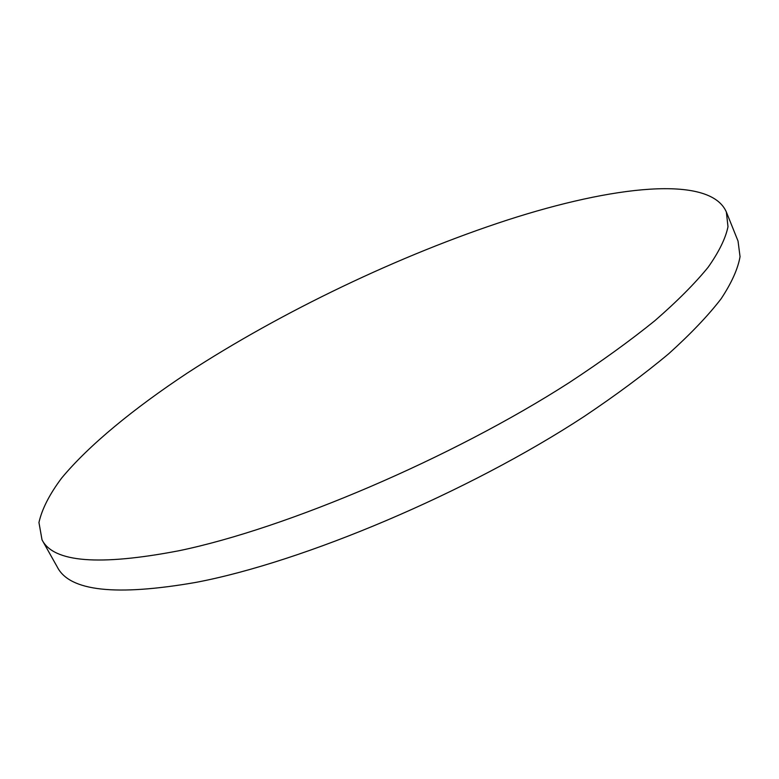 <?xml version="1.0" encoding="UTF-8"?>
<svg xmlns="http://www.w3.org/2000/svg" width="779" height="779" viewBox="0 0 779 779"><rect width="100%" height="100%" fill="white"/><g stroke="black" fill="none" stroke-linecap="round" stroke-linejoin="round"><path stroke-width="1.17" d="M507.509 219.99C400.25 254.86 281.969 311.425 187.252 373.102C133.91 408.43 89.166 444.936 61.668 478.043C49.544 494.227 41.969 509.057 38.95 522.514L42.027 539.847C53.478 562.409 99.099 566.041 178.907 550.753C286.399 528.532 452.044 457.974 569.322 382.547C601.641 361.31 630.133 340.705 654.808 320.753C677.009 301.454 694.79 283.614 708.15 267.236C718.978 251.86 725.6 238.355 727.995 226.718L726.349 211.976C710 174.515 612.576 185.986 507.509 219.99M42.027 539.847L57.373 567.17C69.682 591.222 115.837 596.295 195.87 582.4C303.586 561.98 468.335 492.416 584.347 416.356C616.306 394.904 644.447 374.027 668.762 353.705C690.603 334.006 708.043 315.719 721.081 298.834C731.598 282.933 737.917 268.872 740.05 256.671L738.034 241.062L726.349 211.976"/></g></svg>
